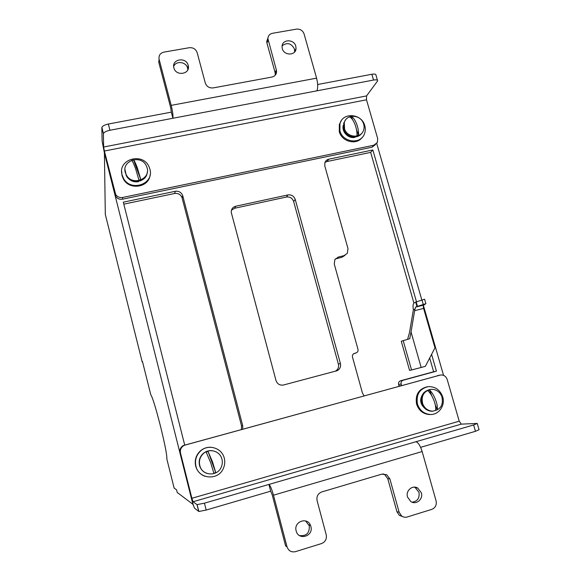 <?xml version="1.0" encoding="UTF-8"?>
<svg xmlns="http://www.w3.org/2000/svg" width="581" height="581" viewBox="0 0 581 581"><rect width="100%" height="100%" fill="white"/><g stroke="black" fill="none" stroke-linecap="round" stroke-linejoin="round"><path stroke-width="0.87" d="M101.835 127.631L101.864 127.392C102.517 125.961 104.674 124.842 108.349 124.036L109.932 130.267C106.258 131.081 104.086 132.185 103.425 133.594L101.835 127.631L102.125 141.074L104.413 153.079L192.899 504.286L177.241 492.47L176.588 489.848L174.118 488.062L166.827 458.932C167.154 455.744 165.04 444.843 160.494 426.236C155.759 407.768 152.527 397.273 150.784 394.76L142.447 361.426L142.207 361.985L142.592 362.007M414.631 310.704L411.05 332.049L421.167 367.468L425.35 366.335L434.973 347.866L423.607 308.417L414.631 310.704L415.045 309.005L413.389 309.724L409.489 332.615L407.593 339.326M413.904 303.042L370.656 152.382L326.965 161.54L324.961 162.411M344.991 255.335L341.977 257.26L335.266 258.966M354.25 353.575L353.582 353.793M399.082 386.162L398.617 384.491C398.283 382.654 398.929 381.419 400.57 380.78L433.629 371.76L429.686 358.019M401.289 341.279L409.576 370.431L411.544 369.974L403.199 340.626L401.289 341.279M443.557 375.37L423.447 305.584M421.821 299.934L376.728 143.485M416.49 301.837L372.842 149.971L328.81 159.187C326.812 159.666 325.483 160.872 324.83 162.796L324.808 165.984L347.983 248.595L347.336 253.294L343.974 255.684L338.338 257.013L334.83 259.62L334.293 264.144L357.969 349.261C358.288 350.815 357.794 351.984 356.494 352.769L353.96 353.56C352.652 354.345 352.166 355.514 352.485 357.075L362.435 392.981L364.04 395.777M399.031 385.966L401.551 385.486L401.137 383.997C400.796 382.153 401.449 380.911 403.098 380.264L436.418 371.172L431.589 354.359M242.713 429.047L242.72 425.706L182.695 195.579C181.301 192.311 178.817 190.888 175.244 191.309L123.31 202.166L184.685 444.959L185.252 444.995L183.647 445.671C180.967 447.479 179.928 449.963 180.517 453.136L179.987 453.049C179.398 449.897 180.437 447.428 183.095 445.634L440.166 375.079M283.557 384.992L336.973 370.751C339.907 369.255 341.054 366.822 340.401 363.466L295.228 199.428C293.928 196.029 291.495 194.533 287.936 194.933L235.755 206.219C232.683 207.134 231.18 209.189 231.253 212.385L275.975 380.468C277.326 384.07 279.853 385.581 283.557 384.992M192.899 504.286L193.466 505.477M335.179 371.274C337.96 369.741 339.028 367.359 338.389 364.134L293.637 201.484C292.352 198.114 289.941 196.625 286.411 197.024L234.659 208.245L231.456 210.169M241.442 429.395L241.522 425.844L182.049 197.714C180.669 194.468 178.207 193.059 174.663 193.48L123.811 204.142M370.656 152.382L372.842 149.971M433.629 371.76L436.418 371.172M421.167 367.468L411.544 369.974M403.199 340.626L409.728 338.738L411.05 332.049M415.045 309.005L415.546 307.153L416.955 306.536L415.691 302.135L416.199 301.938L417.463 306.347L425.888 303.66L423.854 305.04C423.244 305.497 423.164 306.623 423.607 308.417M415.691 302.135L414.282 302.774C413.011 303.645 412.713 305.962 413.389 309.724M416.199 301.938L424.602 299.215L425.88 303.652M417.463 306.347L416.955 306.536M188.179 65.341C186.203 56.524 171.257 59.117 173.893 67.868L173.901 67.883C175.832 76.576 190.51 74.252 188.251 65.653L188.179 65.341M187.823 69.756L187.59 68.1C186.225 61.688 175.84 60.453 173.683 66.474M295.809 46.211C294.131 38.92 282.126 39.094 282.061 46.444L282.301 48.615C283.949 55.798 295.714 55.798 296.034 48.637L295.809 46.211M294.611 51.992L294.473 49.029C291.277 43.176 287.159 42.108 282.126 45.834M275.285 75.138L275.133 72.64L276.345 69.967L267.877 38.571C268.11 35.724 269.649 33.959 272.496 33.291L296.484 29.13C300.195 28.861 302.73 30.466 304.088 33.952L316.587 78.159C317.967 83.802 318.054 88.029 316.848 90.847L373.525 80.047L371.847 74.266C374.592 73.816 375.965 74.107 375.98 75.131L377.483 80.309M103.396 133.833L103.621 147.015L104.384 151.024L115.699 194.584C117.413 196.944 119.737 197.903 122.656 197.46L373.815 145.228L377.389 142.447L377.672 138.525L366.502 99.801L366.567 95.901L377.65 80.868C377.643 79.866 376.27 79.597 373.525 80.047M142.207 361.985L105.306 214.411L104.413 153.079L114.856 194.526L114.9 192.761M375.558 144.524L372.043 147.204L373.815 145.228M122.656 197.46L122.555 199.189L372.043 147.204M122.555 199.189C119.657 199.639 117.347 198.68 115.648 196.334L114.856 194.526M109.932 130.267L172.906 118.27C173.196 115.532 172.63 111.225 171.192 105.364L159.114 59.32L158.736 62.131L170.727 107.855L171.301 112.148L108.349 124.036M276.345 69.967L276.556 71.841C276.265 74.637 274.719 76.372 271.923 77.062L213.198 87.905C209.291 88.239 206.654 86.598 205.282 82.974L197.162 52.66C195.812 49.065 193.175 47.417 189.261 47.715L163.9 52.116C160.131 53.147 158.533 55.551 159.114 59.32M275.133 72.64L266.948 43.125L266.73 41.454L267.892 38.193M317.654 84.499L371.847 74.266M316.848 90.847L172.906 118.27L171.301 112.148M407.506 496.995L410.723 501.483C416.032 505.347 423.476 499.217 421.348 492.775L417.608 487.989C412.299 484.772 405.494 490.807 407.506 496.995M412.06 502.173C417.441 501.418 419.751 498.157 418.981 492.383L415.27 487.633L414.144 487.139M296.172 530.925L296.179 530.976C298.518 540.984 313.856 536.205 310.857 526.451L310.544 525.507C307.371 516.465 293.34 521.702 296.172 530.925M299.469 535.551C306.39 536.35 309.658 533.097 309.281 525.783L305.541 520.925M477.284 423.6L479.064 429.722L475.461 431.305L473.624 424.972L415.887 441.742C418.153 442.33 420.237 445.598 422.14 451.546L273.484 495.201L287.014 546.779L285.612 545.944L272.191 494.772L270.673 491.185L206.175 510.045L198.833 511.498L194.671 508.266C193.931 507.213 192.805 503.734 191.272 497.852L179.987 453.049M402.786 516.676L399.256 515.282L396.917 511.679L399.132 512.224L389.88 478.918L386.67 474.713L381.826 474.132L321.721 491.954C317.93 493.516 316.384 496.414 317.095 500.64L326.21 534.702C326.936 538.972 325.382 541.92 321.562 543.555L295.424 551.667C291.321 552.48 288.517 550.853 287.014 546.779M473.624 424.972L477.241 423.433L461.314 424.13L459.222 421.196L447.203 379.524C445.99 376.285 443.761 374.774 440.529 375.006L185.252 444.995M198.724 511.454L197.003 504.628L193.023 501.744L191.89 498.273L180.517 453.136M197.003 504.628L204.432 503.175L206.175 510.045M273.484 495.201C271.726 488.948 270.201 485.36 268.909 484.445L204.432 503.175M399.132 512.224L401.493 515.855C403.243 517.199 405.146 517.577 407.201 516.996L431.836 509.355C435.43 507.801 436.839 504.969 436.077 500.844L422.14 451.546M396.917 511.679L387.745 478.628L384.557 474.452L383.242 473.885M475.461 431.305L420.615 447.341M270.673 491.185L268.909 484.445L415.887 441.742M124.98 169.543L126.251 175.585C130.827 184.911 146.71 182.39 147.254 172.325M146.775 166.929L146.499 166.26C141.546 153.725 120.47 160.799 125.612 173.37L126.302 174.881C132.134 186.61 151.808 178.868 146.775 166.929M140.769 179.573L137.341 167.851C135.772 163.639 134.501 160.966 133.536 159.833L140.769 179.573L138.953 180.132L135.511 168.41C133.95 164.191 132.686 161.518 131.72 160.378L133.536 159.833M150.094 174.881C149.186 187.503 129.294 190.648 123.39 178.977L122.032 175.593L121.661 171.344M122.068 174.837C117.347 158.991 143.405 151.815 149.208 167.205L149.898 169.209C154.531 184.046 130.623 192.347 123.433 178.222L122.068 174.837M127.631 177.546C130.456 181.003 134.08 182.383 138.503 181.686L138.431 181.395M137.9 181.468L138.503 181.686M140.152 180.96L143.086 179.456M204.802 476.231C200.111 474.401 197.068 471.017 195.674 466.085C194.432 460.159 195.993 455.105 200.358 450.929C203.488 448.256 207.068 447.036 211.099 447.276M195.928 466.165C194.686 460.217 196.247 455.148 200.627 450.958C208.318 443.681 222.022 447.922 224.281 458.213C225.137 461.684 224.832 465.076 223.373 468.373C218.376 480.865 198.637 479.347 195.928 466.165M362.253 137.341C356.654 145.519 341.73 141.837 339.282 131.611L339.333 124.436L341.33 120.666M339.907 130.776L339.958 123.579C342.979 111.893 361.927 113.615 364.795 125.743C365.587 128.604 365.456 131.342 364.403 133.971C360.605 144.742 342.659 142.461 339.907 130.776M431.175 414.464L429.098 414.536C422.91 413.846 418.741 410.382 416.599 404.136C415.088 394.84 418.574 389.067 427.064 386.815M417.463 404.035C415.952 394.55 419.547 388.754 428.248 386.634C435.307 386.452 440.129 389.895 442.715 396.954C445.489 405.625 438.611 415.175 429.998 414.464C423.789 413.774 419.613 410.295 417.463 404.035M343.284 125.329C341.388 131.734 348.44 138.968 354.991 137.348L354.889 136.993M356.741 136.688L357.315 136.513M423.97 392.538C418.865 398.98 419.707 404.688 426.505 409.67M211.971 450.674C208.463 450.362 205.398 451.43 202.762 453.877C199.341 457.516 198.368 461.721 199.842 466.485C201.186 469.935 203.575 472.259 207.025 473.45M221.622 458.126C219.146 450.522 208.608 448.111 203.023 453.914C199.595 457.567 198.615 461.779 200.096 466.558C202.994 475.817 216.945 476.529 221.005 467.683C222.53 464.56 222.741 461.379 221.622 458.126M215.725 472.564L212.61 462.135L208.049 451.422L215.725 472.564L213.881 473.297L210.75 462.861L206.204 452.134L208.049 451.422M345.339 120.26L343.705 123.237L343.967 129.912C346.559 137.385 357.613 139.484 361.716 133.318M363.379 123.274C360.387 114.486 346.617 113.84 344.293 122.446L344.562 129.127C347.467 137.661 360.67 138.641 363.437 130.587C364.345 128.219 364.331 125.779 363.379 123.274M356.502 129.708L358.593 135.046C358.746 131.567 358.063 127.798 356.531 123.731C354.918 119.78 353.183 117.362 351.316 116.476L352.587 119.715M358.593 135.046L356.981 135.555C357.126 132.076 356.436 128.299 354.911 124.24C353.299 120.282 351.563 117.863 349.704 116.977L351.316 116.476M429.947 389.495C422.743 391.449 420.078 396.322 421.951 404.115C423.876 408.487 427.079 410.854 431.56 411.232L433.172 411.152M441.829 396.416C439.621 391.579 436.011 389.219 431.015 389.343C423.643 391.18 420.891 396.075 422.765 404.02C424.696 408.399 427.906 410.782 432.402 411.159C440.558 409.925 443.702 405.015 441.829 396.416M435.256 404.775L437.195 409.779C437.675 407.274 437.108 403.875 435.503 399.59C433.782 395.32 431.777 392.11 429.497 389.96L431.763 395.799M437.195 409.779L435.561 410.433C436.033 407.927 435.467 404.536 433.854 400.244C432.133 395.973 430.136 392.756 427.863 390.606L429.497 389.96M234.659 208.245L235.755 206.219M286.411 197.024L287.936 194.933M293.637 201.484L295.228 199.428M338.389 364.134L340.401 363.466M241.522 425.844L242.72 425.706M174.663 193.48L175.244 191.309M182.143 198.041L182.79 195.913M326.965 161.54L328.81 159.187M400.57 380.78L403.098 380.264M398.617 384.491L401.137 383.997M354.069 353.509L354.519 353.35M353.807 353.735L355.942 352.972M336.377 258.574L338.338 257.013M341.977 257.26L343.974 255.684M423.229 304.335L421.951 299.89M415.546 307.153L423.854 305.04M104.384 151.024L366.502 99.801M103.621 147.015L366.567 95.901M171.192 105.364L316.587 78.159M268.095 40.256L266.948 43.125M439.97 375.13L437.689 375.58M459.222 421.196L191.89 498.273M461.314 424.13L193.023 501.744M389.88 478.918L387.745 478.628M335.789 371.114L336.973 370.751M182.049 197.714L182.695 195.579M294.69 51.44L296.034 48.637M187.67 68.405L188.251 65.653M101.864 127.392L103.425 133.594M267.877 38.571L266.73 41.454M276.556 71.841L275.35 74.499M115.699 194.584L115.648 196.334M308.969 524.846L310.544 525.507M415.27 487.633L417.608 487.989M198.833 511.498L197.104 504.664M183.647 445.671L183.095 445.634M386.67 474.713L384.557 474.452M401.493 515.855L399.256 515.282M126.251 175.585L126.302 174.881M123.39 178.977L123.433 178.222M339.333 124.436L339.958 123.579M429.098 414.536L429.998 414.464M343.705 123.237L344.293 122.446M431.56 411.232L432.402 411.159"/></g></svg>
